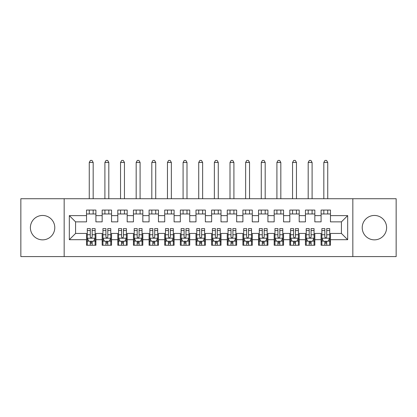 <?xml version="1.0" encoding="UTF-8"?>
<svg xmlns="http://www.w3.org/2000/svg" width="417" height="417" viewBox="0 0 417 417"><rect width="100%" height="100%" fill="white"/><g stroke="black" fill="none" stroke-linecap="round" stroke-linejoin="round"><path stroke-width="0.63" d="M374.414 215.459A12.197 12.197 0 0 0 362.217 227.656A12.197 12.197 0 0 0 374.414 239.853A12.197 12.197 0 0 0 386.611 227.656A12.197 12.197 0 0 0 374.414 215.459M42.586 215.459A12.197 12.197 0 0 0 30.389 227.656A12.197 12.197 0 0 0 42.586 239.853A12.197 12.197 0 0 0 54.783 227.656A12.197 12.197 0 0 0 42.586 215.459M352.834 256.585L396.15 256.585L396.15 198.727L352.834 198.727L352.834 256.585L64.166 256.585L64.166 198.727L20.85 198.727L20.85 256.585L64.166 256.585M352.834 198.727L64.166 198.727M69.326 239.697L69.326 215.615L86.528 215.615L86.528 221.87L75.581 221.87L75.581 233.442L69.326 239.697L86.528 239.697L86.528 245.248L95.91 245.248L95.91 239.697L102.165 239.697L102.165 245.248L111.547 245.248L111.547 239.697L117.802 239.697L117.802 245.248L127.185 245.248L127.185 239.697L133.44 239.697L133.44 245.248L142.822 245.248L142.822 239.697L149.077 239.697L149.077 245.248L158.46 245.248L158.46 239.697L164.715 239.697L164.715 245.248L174.097 245.248L174.097 239.697L180.352 239.697L180.352 245.248L189.735 245.248L189.735 239.697L195.99 239.697L195.99 245.248L205.373 245.248L205.373 239.697L211.627 239.697L211.627 245.248L221.01 245.248L221.01 239.697L227.265 239.697L227.265 245.248L236.648 245.248L236.648 239.697L242.903 239.697L242.903 245.248L252.285 245.248L252.285 239.697L258.54 239.697L258.54 245.248L267.923 245.248L267.923 239.697L274.178 239.697L274.178 245.248L283.56 245.248L283.56 239.697L289.815 239.697L289.815 245.248L299.197 245.248L299.197 239.697L305.452 239.697L305.452 245.248L314.835 245.248L314.835 239.697L321.09 239.697L321.09 245.248L330.472 245.248L330.472 233.442L341.419 233.442L341.419 221.87L330.472 221.87L330.472 215.615L347.674 215.615L347.674 239.697L330.472 239.697M330.472 215.615L330.472 210.064L321.09 210.064L321.09 215.615L314.835 215.615L314.835 210.064L305.452 210.064L305.452 215.615L299.197 215.615L299.197 210.064L289.815 210.064L289.815 215.615L283.56 215.615L283.56 210.064L274.178 210.064L274.178 215.615L267.923 215.615L267.923 210.064L258.54 210.064L258.54 215.615L252.285 215.615L252.285 210.064L242.903 210.064L242.903 215.615L236.648 215.615L236.648 210.064L227.265 210.064L227.265 215.615L221.01 215.615L221.01 210.064L211.627 210.064L211.627 215.615L205.373 215.615L205.373 210.064L195.99 210.064L195.99 215.615L189.735 215.615L189.735 210.064L180.352 210.064L180.352 215.615L174.097 215.615L174.097 210.064L164.715 210.064L164.715 215.615L158.46 215.615L158.46 210.064L149.077 210.064L149.077 215.615L142.822 215.615L142.822 210.064L133.44 210.064L133.44 215.615L127.185 215.615L127.185 210.064L117.802 210.064L117.802 215.615L111.547 215.615L111.547 210.064L102.165 210.064L102.165 215.615L95.91 215.615L95.91 210.064L86.528 210.064L86.528 215.615M314.835 239.697L314.835 233.442L321.09 233.442L321.09 239.697M347.674 215.615L341.419 221.87M299.197 239.697L299.197 233.442L305.452 233.442L305.452 239.697M321.09 215.615L321.09 221.87L314.835 221.87L314.835 215.615M283.56 239.697L283.56 233.442L289.815 233.442L289.815 239.697M305.452 215.615L305.452 221.87L299.197 221.87L299.197 215.615M267.923 239.697L267.923 233.442L274.178 233.442L274.178 239.697M289.815 215.615L289.815 221.87L283.56 221.87L283.56 215.615M252.285 239.697L252.285 233.442L258.54 233.442L258.54 239.697M274.178 215.615L274.178 221.87L267.923 221.87L267.923 215.615M236.648 239.697L236.648 233.442L242.903 233.442L242.903 239.697M258.54 215.615L258.54 221.87L252.285 221.87L252.285 215.615M221.01 239.697L221.01 233.442L227.265 233.442L227.265 239.697M242.903 215.615L242.903 221.87L236.648 221.87L236.648 215.615M205.373 239.697L205.373 233.442L211.627 233.442L211.627 239.697M227.265 215.615L227.265 221.87L221.01 221.87L221.01 215.615M189.735 239.697L189.735 233.442L195.99 233.442L195.99 239.697M211.627 215.615L211.627 221.87L205.373 221.87L205.373 215.615M174.097 239.697L174.097 233.442L180.352 233.442L180.352 239.697M195.99 215.615L195.99 221.87L189.735 221.87L189.735 215.615M158.46 239.697L158.46 233.442L164.715 233.442L164.715 239.697M180.352 215.615L180.352 221.87L174.097 221.87L174.097 215.615M142.822 239.697L142.822 233.442L149.077 233.442L149.077 239.697M164.715 215.615L164.715 221.87L158.46 221.87L158.46 215.615M127.185 239.697L127.185 233.442L133.44 233.442L133.44 239.697M149.077 215.615L149.077 221.87L142.822 221.87L142.822 215.615M111.547 239.697L111.547 233.442L117.802 233.442L117.802 239.697M133.44 215.615L133.44 221.87L127.185 221.87L127.185 215.615M95.91 239.697L95.91 233.442L102.165 233.442L102.165 239.697M117.802 215.615L117.802 221.87L111.547 221.87L111.547 215.615M75.581 233.442L86.528 233.442L86.528 239.697M102.165 215.615L102.165 221.87L95.91 221.87L95.91 215.615M321.09 213.973L330.472 213.973M305.452 213.973L314.835 213.973M289.815 213.973L299.197 213.973M274.178 213.973L283.56 213.973M258.54 213.973L267.923 213.973M242.903 213.973L252.285 213.973M227.265 213.973L236.648 213.973M211.627 213.973L221.01 213.973M195.99 213.973L205.373 213.973M180.352 213.973L189.735 213.973M164.715 213.973L174.097 213.973M149.077 213.973L158.46 213.973M133.44 213.973L142.822 213.973M117.802 213.973L127.185 213.973M102.165 213.973L111.547 213.973M86.528 213.973L95.91 213.973M86.528 241.339L87.309 241.339M95.128 241.339L95.91 241.339M102.165 241.339L102.947 241.339M110.766 241.339L111.547 241.339M117.802 241.339L118.584 241.339M126.403 241.339L127.185 241.339M133.44 241.339L134.222 241.339M142.041 241.339L142.822 241.339M149.077 241.339L149.859 241.339M157.678 241.339L158.46 241.339M164.715 241.339L165.497 241.339M173.316 241.339L174.097 241.339M180.352 241.339L181.134 241.339M188.953 241.339L189.735 241.339M195.99 241.339L196.772 241.339M204.591 241.339L205.373 241.339M211.627 241.339L212.409 241.339M220.228 241.339L221.01 241.339M227.265 241.339L228.047 241.339M235.866 241.339L236.648 241.339M242.903 241.339L243.684 241.339M251.503 241.339L252.285 241.339M258.54 241.339L259.322 241.339M267.141 241.339L267.923 241.339M274.178 241.339L274.959 241.339M282.778 241.339L283.56 241.339M289.815 241.339L290.597 241.339M298.416 241.339L299.197 241.339M305.452 241.339L306.234 241.339M314.053 241.339L314.835 241.339M321.09 241.339L321.872 241.339M329.691 241.339L330.472 241.339M69.326 215.615L75.581 221.87M341.419 233.442L347.674 239.697M90.28 243.215L92.157 243.215M87.309 230.554L90.28 230.554L90.28 228.594L87.309 228.594L87.309 238.133L88.873 241.261L93.564 241.261L95.128 238.133L95.128 228.594L92.157 228.594L92.157 230.554L95.128 230.554M95.128 238.133L95.128 245.248M87.309 238.133L87.309 245.248M92.157 241.261L92.157 245.248M90.28 245.248L90.28 241.261M90.28 230.554L90.28 236.96C90.906 238.164 91.531 238.164 92.157 236.96L92.157 230.554M90.28 241.339L92.157 241.339M93.173 213.973L93.173 210.064M93.173 198.727L93.173 162.448L89.264 162.448L89.264 198.727M89.264 213.973L89.264 210.064M89.264 162.448L90.437 160.415L92.001 160.415L93.173 162.448M105.918 243.215L107.794 243.215M102.947 230.554L105.918 230.554L105.918 228.594L102.947 228.594L102.947 238.133L104.511 241.261L109.202 241.261L110.766 238.133L110.766 228.594L107.794 228.594L107.794 230.554L110.766 230.554M110.766 238.133L110.766 245.248M102.947 238.133L102.947 245.248M107.794 241.261L107.794 245.248M105.918 245.248L105.918 241.261M105.918 230.554L105.918 236.96C106.543 238.164 107.169 238.164 107.794 236.96L107.794 230.554M105.918 241.339L107.794 241.339M108.811 213.973L108.811 210.064M108.811 198.727L108.811 162.448L104.902 162.448L104.902 198.727M104.902 213.973L104.902 210.064M104.902 162.448L106.074 160.415L107.638 160.415L108.811 162.448M121.555 243.215L123.432 243.215M118.584 230.554L121.555 230.554L121.555 228.594L118.584 228.594L118.584 238.133L120.148 241.261L124.839 241.261L126.403 238.133L126.403 228.594L123.432 228.594L123.432 230.554L126.403 230.554M126.403 238.133L126.403 245.248M118.584 238.133L118.584 245.248M123.432 241.261L123.432 245.248M121.555 245.248L121.555 241.261M121.555 230.554L121.555 236.96C122.181 238.164 122.806 238.164 123.432 236.96L123.432 230.554M121.555 241.339L123.432 241.339M124.448 213.973L124.448 210.064M124.448 198.727L124.448 162.448L120.539 162.448L120.539 198.727M120.539 213.973L120.539 210.064M120.539 162.448L121.712 160.415L123.276 160.415L124.448 162.448M137.193 243.215L139.07 243.215M134.222 230.554L137.193 230.554L137.193 228.594L134.222 228.594L134.222 238.133L135.786 241.261L140.477 241.261L142.041 238.133L142.041 228.594L139.07 228.594L139.07 230.554L142.041 230.554M142.041 238.133L142.041 245.248M134.222 238.133L134.222 245.248M139.07 241.261L139.07 245.248M137.193 245.248L137.193 241.261M137.193 230.554L137.193 236.96C137.818 238.164 138.444 238.164 139.07 236.96L139.07 230.554M137.193 241.339L139.07 241.339M140.086 213.973L140.086 210.064M140.086 198.727L140.086 162.448L136.177 162.448L136.177 198.727M136.177 213.973L136.177 210.064M136.177 162.448L137.349 160.415L138.913 160.415L140.086 162.448M152.831 243.215L154.707 243.215M149.859 230.554L152.831 230.554L152.831 228.594L149.859 228.594L149.859 238.133L151.423 241.261L156.114 241.261L157.678 238.133L157.678 228.594L154.707 228.594L154.707 230.554L157.678 230.554M157.678 238.133L157.678 245.248M149.859 238.133L149.859 245.248M154.707 241.261L154.707 245.248M152.831 245.248L152.831 241.261M152.831 230.554L152.831 236.96C153.456 238.164 154.082 238.164 154.707 236.96L154.707 230.554M152.831 241.339L154.707 241.339M155.723 213.973L155.723 210.064M155.723 198.727L155.723 162.448L151.814 162.448L151.814 198.727M151.814 213.973L151.814 210.064M151.814 162.448L152.987 160.415L154.551 160.415L155.723 162.448M168.468 243.215L170.345 243.215M165.497 230.554L168.468 230.554L168.468 228.594L165.497 228.594L165.497 238.133L167.061 241.261L171.752 241.261L173.316 238.133L173.316 228.594L170.345 228.594L170.345 230.554L173.316 230.554M173.316 238.133L173.316 245.248M165.497 238.133L165.497 245.248M170.345 241.261L170.345 245.248M168.468 245.248L168.468 241.261M168.468 230.554L168.468 236.96C169.093 238.164 169.719 238.164 170.345 236.96L170.345 230.554M168.468 241.339L170.345 241.339M171.361 213.973L171.361 210.064M171.361 198.727L171.361 162.448L167.452 162.448L167.452 198.727M167.452 213.973L167.452 210.064M167.452 162.448L168.624 160.415L170.188 160.415L171.361 162.448M184.105 243.215L185.982 243.215M181.134 230.554L184.105 230.554L184.105 228.594L181.134 228.594L181.134 238.133L182.698 241.261L187.389 241.261L188.953 238.133L188.953 228.594L185.982 228.594L185.982 230.554L188.953 230.554M188.953 238.133L188.953 245.248M181.134 238.133L181.134 245.248M185.982 241.261L185.982 245.248M184.105 245.248L184.105 241.261M184.105 230.554L184.105 236.96C184.731 238.164 185.357 238.164 185.982 236.96L185.982 230.554M184.105 241.339L185.982 241.339M186.998 213.973L186.998 210.064M186.998 198.727L186.998 162.448L183.089 162.448L183.089 198.727M183.089 213.973L183.089 210.064M183.089 162.448L184.262 160.415L185.826 160.415L186.998 162.448M199.743 243.215L201.62 243.215M196.772 230.554L199.743 230.554L199.743 228.594L196.772 228.594L196.772 238.133L198.336 241.261L203.027 241.261L204.591 238.133L204.591 228.594L201.62 228.594L201.62 230.554L204.591 230.554M204.591 238.133L204.591 245.248M196.772 238.133L196.772 245.248M201.62 241.261L201.62 245.248M199.743 245.248L199.743 241.261M199.743 230.554L199.743 236.96C200.368 238.164 200.994 238.164 201.62 236.96L201.62 230.554M199.743 241.339L201.62 241.339M202.636 213.973L202.636 210.064M202.636 198.727L202.636 162.448L198.727 162.448L198.727 198.727M198.727 213.973L198.727 210.064M198.727 162.448L199.899 160.415L201.463 160.415L202.636 162.448M215.38 243.215L217.257 243.215M212.409 230.554L215.38 230.554L215.38 228.594L212.409 228.594L212.409 238.133L213.973 241.261L218.664 241.261L220.228 238.133L220.228 228.594L217.257 228.594L217.257 230.554L220.228 230.554M220.228 238.133L220.228 245.248M212.409 238.133L212.409 245.248M217.257 241.261L217.257 245.248M215.38 245.248L215.38 241.261M215.38 230.554L215.38 236.96C216.006 238.164 216.632 238.164 217.257 236.96L217.257 230.554M215.38 241.339L217.257 241.339M218.273 213.973L218.273 210.064M218.273 198.727L218.273 162.448L214.364 162.448L214.364 198.727M214.364 213.973L214.364 210.064M214.364 162.448L215.537 160.415L217.101 160.415L218.273 162.448M231.018 243.215L232.894 243.215M228.047 230.554L231.018 230.554L231.018 228.594L228.047 228.594L228.047 238.133L229.611 241.261L234.302 241.261L235.866 238.133L235.866 228.594L232.894 228.594L232.894 230.554L235.866 230.554M235.866 238.133L235.866 245.248M228.047 238.133L228.047 245.248M232.894 241.261L232.894 245.248M231.018 245.248L231.018 241.261M231.018 230.554L231.018 236.96C231.643 238.164 232.269 238.164 232.894 236.96L232.894 230.554M231.018 241.339L232.894 241.339M233.911 213.973L233.911 210.064M233.911 198.727L233.911 162.448L230.002 162.448L230.002 198.727M230.002 213.973L230.002 210.064M230.002 162.448L231.174 160.415L232.738 160.415L233.911 162.448M246.655 243.215L248.532 243.215M243.684 230.554L246.655 230.554L246.655 228.594L243.684 228.594L243.684 238.133L245.248 241.261L249.939 241.261L251.503 238.133L251.503 228.594L248.532 228.594L248.532 230.554L251.503 230.554M251.503 238.133L251.503 245.248M243.684 238.133L243.684 245.248M248.532 241.261L248.532 245.248M246.655 245.248L246.655 241.261M246.655 230.554L246.655 236.96C247.281 238.164 247.906 238.164 248.532 236.96L248.532 230.554M246.655 241.339L248.532 241.339M249.548 213.973L249.548 210.064M249.548 198.727L249.548 162.448L245.639 162.448L245.639 198.727M245.639 213.973L245.639 210.064M245.639 162.448L246.812 160.415L248.376 160.415L249.548 162.448M262.293 243.215L264.17 243.215M259.322 230.554L262.293 230.554L262.293 228.594L259.322 228.594L259.322 238.133L260.886 241.261L265.577 241.261L267.141 238.133L267.141 228.594L264.17 228.594L264.17 230.554L267.141 230.554M267.141 238.133L267.141 245.248M259.322 238.133L259.322 245.248M264.17 241.261L264.17 245.248M262.293 245.248L262.293 241.261M262.293 230.554L262.293 236.96C262.918 238.164 263.544 238.164 264.17 236.96L264.17 230.554M262.293 241.339L264.17 241.339M265.186 213.973L265.186 210.064M265.186 198.727L265.186 162.448L261.277 162.448L261.277 198.727M261.277 213.973L261.277 210.064M261.277 162.448L262.449 160.415L264.013 160.415L265.186 162.448M277.93 243.215L279.807 243.215M274.959 230.554L277.93 230.554L277.93 228.594L274.959 228.594L274.959 238.133L276.523 241.261L281.214 241.261L282.778 238.133L282.778 228.594L279.807 228.594L279.807 230.554L282.778 230.554M282.778 238.133L282.778 245.248M274.959 238.133L274.959 245.248M279.807 241.261L279.807 245.248M277.93 245.248L277.93 241.261M277.93 230.554L277.93 236.96C278.556 238.164 279.182 238.164 279.807 236.96L279.807 230.554M277.93 241.339L279.807 241.339M280.823 213.973L280.823 210.064M280.823 198.727L280.823 162.448L276.914 162.448L276.914 198.727M276.914 213.973L276.914 210.064M276.914 162.448L278.087 160.415L279.651 160.415L280.823 162.448M293.568 243.215L295.444 243.215M290.597 230.554L293.568 230.554L293.568 228.594L290.597 228.594L290.597 238.133L292.161 241.261L296.852 241.261L298.416 238.133L298.416 228.594L295.444 228.594L295.444 230.554L298.416 230.554M298.416 238.133L298.416 245.248M290.597 238.133L290.597 245.248M295.444 241.261L295.444 245.248M293.568 245.248L293.568 241.261M293.568 230.554L293.568 236.96C294.193 238.164 294.819 238.164 295.444 236.96L295.444 230.554M293.568 241.339L295.444 241.339M296.461 213.973L296.461 210.064M296.461 198.727L296.461 162.448L292.552 162.448L292.552 198.727M292.552 213.973L292.552 210.064M292.552 162.448L293.724 160.415L295.288 160.415L296.461 162.448M309.206 243.215L311.082 243.215M306.234 230.554L309.206 230.554L309.206 228.594L306.234 228.594L306.234 238.133L307.798 241.261L312.489 241.261L314.053 238.133L314.053 228.594L311.082 228.594L311.082 230.554L314.053 230.554M314.053 238.133L314.053 245.248M306.234 238.133L306.234 245.248M311.082 241.261L311.082 245.248M309.206 245.248L309.206 241.261M309.206 230.554L309.206 236.96C309.831 238.164 310.457 238.164 311.082 236.96L311.082 230.554M309.206 241.339L311.082 241.339M312.098 213.973L312.098 210.064M312.098 198.727L312.098 162.448L308.189 162.448L308.189 198.727M308.189 213.973L308.189 210.064M308.189 162.448L309.362 160.415L310.926 160.415L312.098 162.448M324.843 243.215L326.719 243.215M321.872 230.554L324.843 230.554L324.843 228.594L321.872 228.594L321.872 238.133L323.436 241.261L328.127 241.261L329.691 238.133L329.691 228.594L326.719 228.594L326.719 230.554L329.691 230.554M329.691 238.133L329.691 245.248M321.872 238.133L321.872 245.248M326.719 241.261L326.719 245.248M324.843 245.248L324.843 241.261M324.843 230.554L324.843 236.96C325.469 238.164 326.094 238.164 326.719 236.96L326.719 230.554M324.843 241.339L326.719 241.339M327.736 213.973L327.736 210.064M327.736 198.727L327.736 162.448L323.827 162.448L323.827 198.727M323.827 213.973L323.827 210.064M323.827 162.448L324.999 160.415L326.563 160.415L327.736 162.448M87.351 238.211L95.086 238.211M95.128 241.073L93.658 241.073M88.779 241.073L87.309 241.073M92.157 234.745L95.128 234.745M87.309 234.745L90.28 234.745M90.28 242.22L92.157 242.22M102.989 238.211L110.724 238.211M110.766 241.073L109.296 241.073M104.417 241.073L102.947 241.073M107.794 234.745L110.766 234.745M102.947 234.745L105.918 234.745M105.918 242.22L107.794 242.22M118.626 238.211L126.361 238.211M126.403 241.073L124.933 241.073M120.054 241.073L118.584 241.073M123.432 234.745L126.403 234.745M118.584 234.745L121.555 234.745M121.555 242.22L123.432 242.22M134.264 238.211L141.999 238.211M142.041 241.073L140.571 241.073M135.692 241.073L134.222 241.073M139.07 234.745L142.041 234.745M134.222 234.745L137.193 234.745M137.193 242.22L139.07 242.22M149.901 238.211L157.636 238.211M157.678 241.073L156.208 241.073M151.329 241.073L149.859 241.073M154.707 234.745L157.678 234.745M149.859 234.745L152.831 234.745M152.831 242.22L154.707 242.22M165.539 238.211L173.274 238.211M173.316 241.073L171.846 241.073M166.967 241.073L165.497 241.073M170.345 234.745L173.316 234.745M165.497 234.745L168.468 234.745M168.468 242.22L170.345 242.22M181.176 238.211L188.911 238.211M188.953 241.073L187.483 241.073M182.604 241.073L181.134 241.073M185.982 234.745L188.953 234.745M181.134 234.745L184.105 234.745M184.105 242.22L185.982 242.22M196.814 238.211L204.549 238.211M204.591 241.073L203.121 241.073M198.242 241.073L196.772 241.073M201.62 234.745L204.591 234.745M196.772 234.745L199.743 234.745M199.743 242.22L201.62 242.22M212.451 238.211L220.186 238.211M220.228 241.073L218.758 241.073M213.879 241.073L212.409 241.073M217.257 234.745L220.228 234.745M212.409 234.745L215.38 234.745M215.38 242.22L217.257 242.22M228.089 238.211L235.824 238.211M235.866 241.073L234.396 241.073M229.517 241.073L228.047 241.073M232.894 234.745L235.866 234.745M228.047 234.745L231.018 234.745M231.018 242.22L232.894 242.22M243.726 238.211L251.461 238.211M251.503 241.073L250.033 241.073M245.154 241.073L243.684 241.073M248.532 234.745L251.503 234.745M243.684 234.745L246.655 234.745M246.655 242.22L248.532 242.22M259.364 238.211L267.099 238.211M267.141 241.073L265.671 241.073M260.792 241.073L259.322 241.073M264.17 234.745L267.141 234.745M259.322 234.745L262.293 234.745M262.293 242.22L264.17 242.22M275.001 238.211L282.736 238.211M282.778 241.073L281.308 241.073M276.429 241.073L274.959 241.073M279.807 234.745L282.778 234.745M274.959 234.745L277.93 234.745M277.93 242.22L279.807 242.22M290.639 238.211L298.374 238.211M298.416 241.073L296.946 241.073M292.067 241.073L290.597 241.073M295.444 234.745L298.416 234.745M290.597 234.745L293.568 234.745M293.568 242.22L295.444 242.22M306.276 238.211L314.011 238.211M314.053 241.073L312.583 241.073M307.704 241.073L306.234 241.073M311.082 234.745L314.053 234.745M306.234 234.745L309.206 234.745M309.206 242.22L311.082 242.22M321.914 238.211L329.649 238.211M329.691 241.073L328.221 241.073M323.342 241.073L321.872 241.073M326.719 234.745L329.691 234.745M321.872 234.745L324.843 234.745M324.843 242.22L326.719 242.22"/></g></svg>
